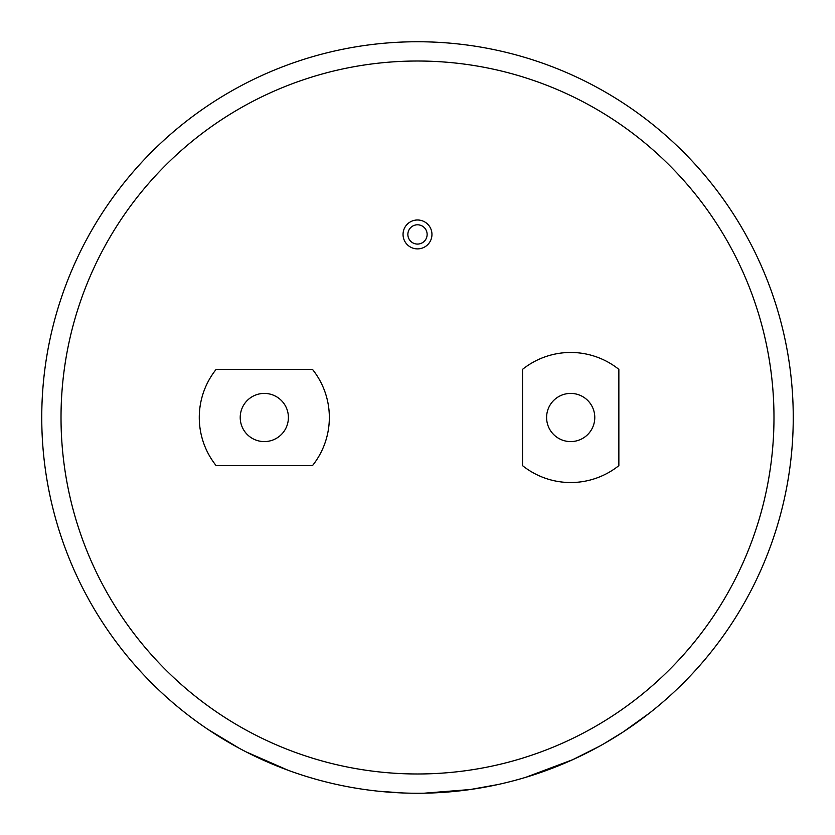 <?xml version="1.0" encoding="UTF-8"?>
<svg xmlns="http://www.w3.org/2000/svg" width="835" height="835" viewBox="0 0 835 835"><rect width="100%" height="100%" fill="white"/><g stroke="black" fill="none" stroke-linecap="round" stroke-linejoin="round"><path stroke-width="1.25" d="M417.5 224.803A9.634 9.634 0 0 0 407.866 234.447A9.634 9.634 0 0 0 417.5 244.081A9.634 9.634 0 0 0 427.134 234.447A9.634 9.634 0 0 0 417.5 224.803M417.5 248.893A14.456 14.456 0 0 0 431.956 234.447A14.456 14.456 0 0 0 417.5 219.991A14.456 14.456 0 0 0 403.044 234.447A14.456 14.456 0 0 0 417.5 248.893M525.779 777.312L572.706 759.693L599.3 746.344M560.483 764.985L565.253 762.981M514.13 780.61L520.831 778.763M552.916 768.002L557.832 766.06M603.809 743.808L623.181 731.961L649.369 713.173M420.798 793.24L424.566 793.187M497.806 784.566L470.272 789.524M424.316 793.187L470.376 789.513M570.691 393.41A24.09 24.09 0 0 0 546.601 417.5A24.09 24.09 0 0 0 570.691 441.59A24.09 24.09 0 0 0 594.781 417.5A24.09 24.09 0 0 0 570.691 393.41M264.309 393.41A24.09 24.09 0 0 0 240.219 417.5A24.09 24.09 0 0 0 264.309 441.59A24.09 24.09 0 0 0 288.399 417.5A24.09 24.09 0 0 0 264.309 393.41M522.522 465.627A77.081 77.081 0 0 0 618.86 465.627L618.86 369.373A77.081 77.081 0 0 0 522.522 369.373L522.522 465.627M417.5 61.018A356.482 356.482 0 0 0 61.018 417.5A356.482 356.482 0 0 0 417.5 773.982A356.482 356.482 0 0 0 773.982 417.5A356.482 356.482 0 0 0 417.5 61.018M417.5 41.75A375.75 375.75 0 0 1 793.25 417.5A375.75 375.75 0 0 1 417.5 793.25A375.75 375.75 0 0 1 41.75 417.5A375.75 375.75 0 0 1 417.5 41.75A375.75 375.75 0 0 0 41.75 417.5A375.75 375.75 0 0 0 417.5 793.25M216.181 465.669L312.436 465.669A77.081 77.081 0 0 0 312.436 369.331L216.181 369.331A77.081 77.081 0 0 0 216.181 465.669M378.151 791.183L403.107 792.979M367.953 789.973L373.214 790.63M307.447 776.769L314.096 778.742A375.75 375.75 0 0 0 319.074 780.13L324.199 781.476M355.052 788.021L360.156 788.845M208.04 729.456L239.353 748.337M246.221 751.938L288.065 770.256"/></g></svg>
